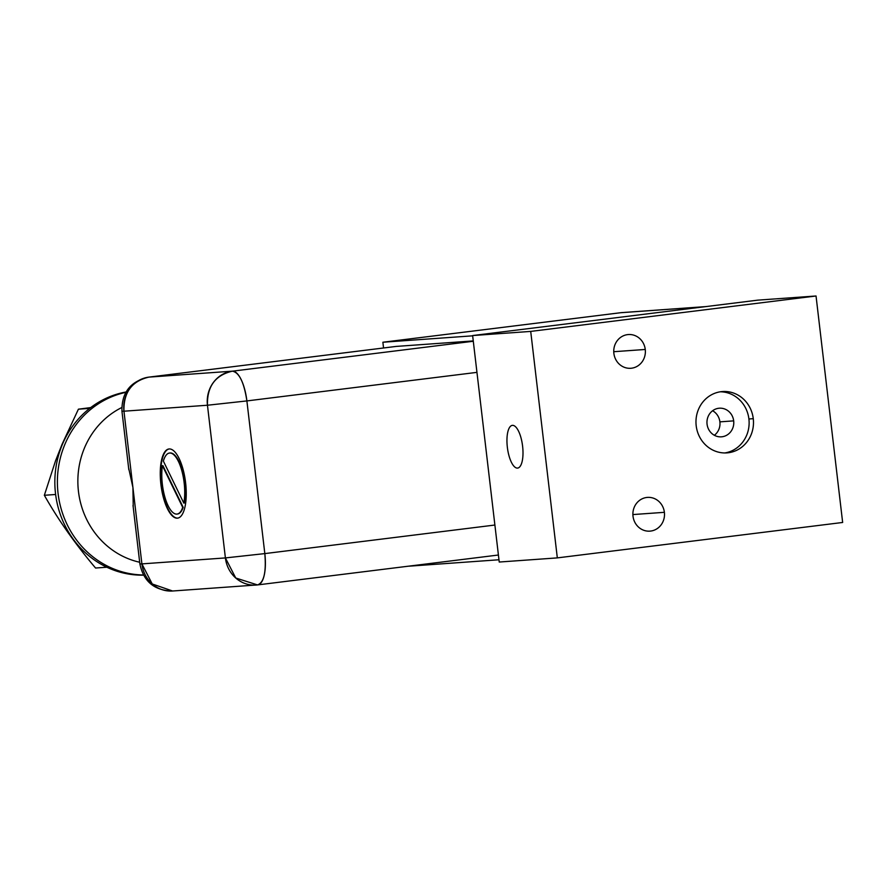 <?xml version="1.0" encoding="UTF-8"?>
<svg xmlns="http://www.w3.org/2000/svg" width="887" height="887" viewBox="0 0 887 887"><rect width="100%" height="100%" fill="white"/><g stroke="black" fill="none" stroke-linecap="round" stroke-linejoin="round"><path stroke-width="1.33" d="M409.184 566.172L498.971 559.764L409.184 566.172M705.808 306.603L622.053 312.59A30.746 28.75 -94.1 0 0 620.645 312.723L705.11 306.691L620.645 312.723L382.874 342.238L472.66 335.829L382.874 342.238L383.55 347.981L382.874 342.238L620.645 312.723A30.746 28.75 -94.1 0 1 623.45 312.523M499.237 562.036L472.627 335.552L757.953 300.128L472.627 335.552L499.237 562.036L557.324 557.89L499.237 562.036M473.259 340.918L396.179 346.418A30.746 10.91 -97.1 0 0 395.779 346.473A30.746 10.91 82.9 0 1 395.979 346.44A30.746 10.91 82.9 0 1 396.179 346.418L473.259 340.918M473.303 341.262L232.405 371.165L148.905 377.119L396.179 346.418L148.905 377.119A30.746 10.91 -97.1 0 0 148.706 377.141L148.905 377.119C131.786 381.088 123.47 392.442 123.958 411.202L141.898 563.888L225.398 557.923L207.458 405.237L246.885 400.924A30.746 10.91 -97.1 0 0 232.405 371.165L473.303 341.262M476.951 372.363L246.885 400.924L476.951 372.363M133.017 505.468L139.88 563.932L141.898 563.888L139.88 563.932C143.561 581.595 154.471 590.631 172.61 591.008A30.746 28.75 -94.1 0 1 141.898 563.888L152.231 583.968L172.61 591.008L257.718 584.899A30.746 10.91 -97.1 0 0 264.825 553.599L494.891 525.037L264.825 553.599L246.885 400.924L264.825 553.599L225.398 557.923L264.825 553.599C266.355 572.193 263.927 582.637 257.518 584.921L235.742 578.002L225.398 557.923A30.746 28.75 85.9 0 0 256.121 585.054A30.746 28.75 85.9 0 0 257.518 584.921A30.746 10.91 -97.1 0 0 257.718 584.899L257.518 584.921M172.61 591.008L174.007 590.875M133.25 507.286L132.928 487.54L141.898 563.888L225.398 557.923L207.458 405.237L123.958 411.202L132.928 487.54L128.615 467.826M177.322 518.174A34.848 12.363 82.9 0 1 160.913 484.446A34.848 12.363 82.9 0 1 169.184 448.955A34.848 12.363 82.9 0 1 185.594 482.683A34.848 12.363 82.9 0 1 177.322 518.174L177.777 518.119A34.848 12.363 82.9 0 1 161.467 485.023A34.848 12.363 82.9 0 1 169.195 448.955A34.848 12.363 -97.1 0 0 168.962 448.977A34.848 12.363 -97.1 0 0 160.946 484.768A34.848 12.363 -97.1 0 0 177.322 518.174A34.848 12.363 -97.1 0 0 177.544 518.152A34.848 12.363 -97.1 0 0 185.56 482.362A34.848 12.363 -97.1 0 0 169.184 448.955A34.848 12.363 -97.1 0 0 161.467 485.023A34.848 12.363 -97.1 0 0 177.788 518.108L177.322 518.174M148.428 377.186L148.706 377.141C130.433 381.266 121.519 392.631 121.951 411.246L123.958 411.202L121.951 411.246L128.815 469.711M139.691 562.247A82.003 76.659 -94.1 0 1 78.444 491.309A82.003 76.659 -94.1 0 1 121.741 407.554A82.003 76.659 -94.1 0 0 78.444 491.309A82.003 76.659 -94.1 0 0 139.691 562.247M125.821 392.353A92.248 86.239 85.9 0 0 57.843 491.32A92.248 86.239 85.9 0 0 143.384 574.976A92.248 86.239 85.9 0 1 57.843 491.32A92.248 86.239 85.9 0 1 125.821 392.353M143.472 575.153A92.248 86.239 -94.1 0 1 106.85 567.225A92.248 86.239 -94.1 0 1 55.626 494.48A92.248 86.239 -94.1 0 1 89.687 408.375A92.248 86.239 -94.1 0 1 126.032 391.987A92.248 86.239 -94.1 0 0 89.687 408.375L78.411 409.184L62.179 444.032L55.548 460.796L62.179 444.032L78.411 409.184L89.687 408.375A92.248 86.239 -94.1 0 0 55.626 494.48L44.35 495.29L55.626 494.48A92.248 86.239 -94.1 0 0 106.85 567.225L95.563 568.024L106.85 567.225A92.248 86.239 -94.1 0 0 143.472 575.153M90.707 407.588L78.411 409.184L90.707 407.588M55.548 460.796L44.35 495.29C58.187 519.76 75.262 544.008 95.563 568.024C75.262 544.008 58.187 519.76 44.35 495.29L55.548 460.796M123.958 411.202A30.746 28.75 -94.1 0 1 148.905 377.119L232.405 371.165A30.746 28.75 85.9 0 0 207.458 405.237L123.958 411.202M232.405 371.165C239.235 372.496 244.058 382.419 246.885 400.924L207.458 405.237C206.97 386.488 215.286 375.123 232.405 371.165M183.177 507.331A30.746 10.91 82.9 0 1 177.278 514.039A30.746 10.91 82.9 0 0 177.522 514.016A30.746 10.91 82.9 0 0 183.177 507.331L162.41 465.686A30.746 10.91 -97.1 0 0 165.159 498.062A30.746 10.91 -97.1 0 0 177.045 514.083A30.746 10.91 -97.1 0 0 182.711 507.386L162.41 465.686A30.746 10.91 -97.1 0 0 168.086 505.701A30.746 10.91 -97.1 0 0 182.711 507.386L162.886 465.62L183.177 507.331M169.461 453.046L169.938 452.991A30.746 10.91 82.9 0 0 169.705 453.024A30.746 10.91 82.9 0 1 182.012 469.633A30.746 10.91 82.9 0 1 184.285 503.04L183.809 503.106A30.746 10.91 -97.1 0 0 181.624 469.988A30.746 10.91 -97.1 0 0 169.461 453.046A30.746 10.91 -97.1 0 0 163.374 461.107L183.809 503.106A30.746 10.91 -97.1 0 0 178.42 461.417A30.746 10.91 -97.1 0 0 163.374 461.107L183.809 503.106M169.938 452.991A30.746 10.91 82.9 0 1 182.101 469.933A30.746 10.91 82.9 0 1 184.285 503.04M842.65 522.465L816.04 295.992L757.953 300.128L816.04 295.992L842.65 522.465L557.324 557.89L530.714 331.405L816.04 295.992L530.714 331.405L472.627 335.552L530.714 331.405L557.324 557.89L842.65 522.465M645.259 349.467A16.908 15.811 85.9 0 0 627.597 334.621A16.908 15.811 85.9 0 0 613.871 353.359A16.908 15.811 85.9 0 0 631.533 368.205A16.908 15.811 85.9 0 0 645.259 349.467A16.908 15.811 85.9 0 0 628.362 334.543A16.908 15.811 85.9 0 0 613.871 353.359A16.908 15.811 85.9 0 0 630.768 368.282A16.908 15.811 85.9 0 0 645.259 349.467L613.76 351.707L645.259 349.467M664.385 512.32A16.908 15.811 85.9 0 0 646.723 497.474A16.908 15.811 85.9 0 0 633.008 516.223A16.908 15.811 85.9 0 0 650.67 531.069A16.908 15.811 85.9 0 0 664.385 512.32A16.908 15.811 85.9 0 0 647.488 497.396A16.908 15.811 85.9 0 0 633.008 516.223A16.908 15.811 85.9 0 0 649.905 531.136A16.908 15.811 85.9 0 0 664.385 512.32L632.886 514.571L664.385 512.32M753.263 418.675A30.746 28.75 85.9 0 0 721.142 391.677A30.746 28.75 85.9 0 0 696.195 425.76A30.746 28.75 85.9 0 0 728.316 452.747A30.746 28.75 85.9 0 0 753.263 418.675A30.746 28.75 85.9 0 0 722.539 391.544A30.746 28.75 85.9 0 0 696.195 425.76A30.746 28.75 85.9 0 0 726.919 452.891A30.746 28.75 85.9 0 0 753.263 418.675L748.905 418.986L753.263 418.675M517.487 468.092A21.521 7.639 82.9 0 1 507.353 447.27A21.521 7.639 82.9 0 1 512.464 425.35A21.521 7.639 82.9 0 1 522.598 446.172A21.521 7.639 82.9 0 1 517.487 468.092L517.487 468.092A21.521 7.639 -97.1 0 0 517.631 468.081A21.521 7.639 -97.1 0 0 522.576 445.984A21.521 7.639 -97.1 0 0 512.464 425.35A21.521 7.639 -97.1 0 0 512.32 425.361A21.521 7.639 -97.1 0 0 507.375 447.469A21.521 7.639 -97.1 0 0 517.487 468.092M720.366 391.788A30.746 28.75 -94.1 0 1 748.905 418.986A30.746 28.75 -94.1 0 1 724.734 452.958A30.746 28.75 -94.1 0 0 748.905 418.986A30.746 28.75 -94.1 0 0 720.366 391.788M733.682 420.87A14.347 13.416 85.9 0 0 718.703 408.275A14.347 13.416 85.9 0 0 707.061 424.174A14.347 13.416 85.9 0 0 722.04 436.77A14.347 13.416 85.9 0 0 733.682 420.87A14.347 13.416 85.9 0 0 719.346 408.208A14.347 13.416 85.9 0 0 707.061 424.174A14.347 13.416 85.9 0 0 721.397 436.836A14.347 13.416 85.9 0 0 733.682 420.87L719.889 421.857L733.682 420.87M712.594 410.748A14.347 13.416 -94.1 0 1 719.889 421.857A14.347 13.416 -94.1 0 1 714.345 435.284A14.347 13.416 -94.1 0 0 719.889 421.857A14.347 13.416 -94.1 0 0 712.594 410.748M498.405 555.018L257.718 584.899M395.979 346.44L148.706 377.141"/></g></svg>
